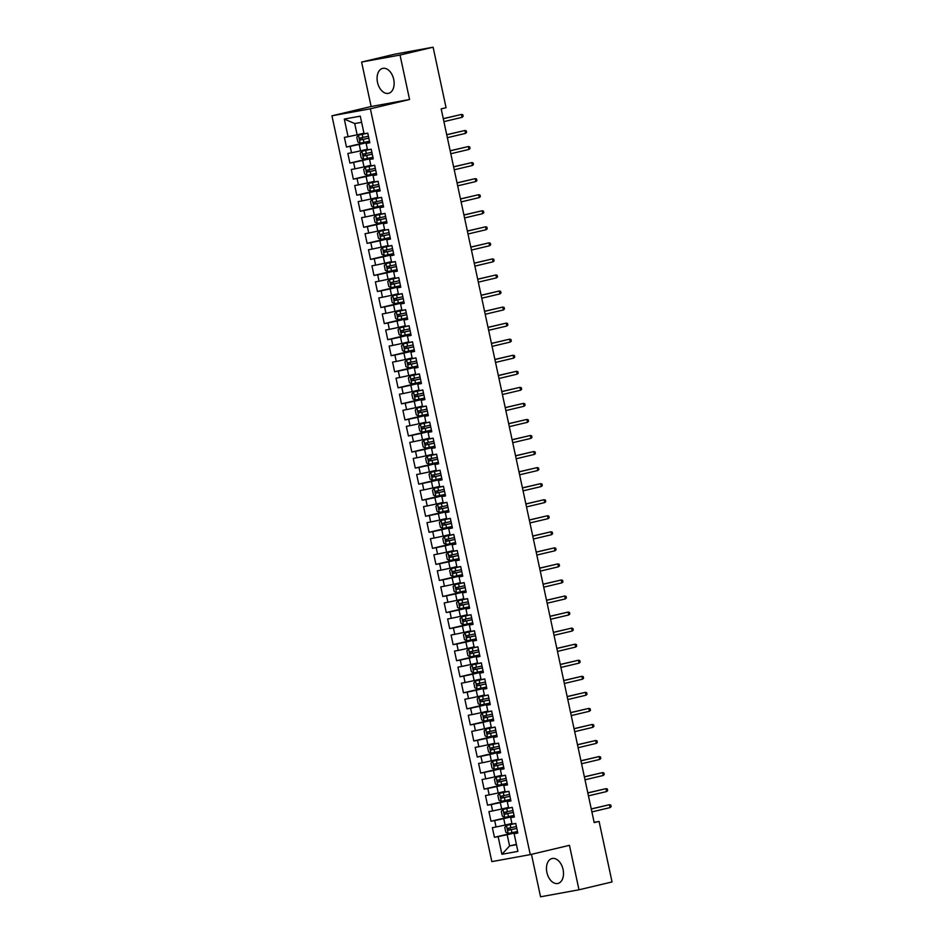 <?xml version="1.0" encoding="UTF-8"?>
<svg xmlns="http://www.w3.org/2000/svg" width="944" height="944" viewBox="0 0 944 944"><rect width="100%" height="100%" fill="white"/><g stroke="black" fill="none" stroke-linecap="round" stroke-linejoin="round"><path stroke-width="1.42" d="M563.084 869.507A12.815 8.225 -103.3 0 0 552.039 858.521A12.815 8.225 -103.3 0 0 546.895 872.457A12.815 8.225 -103.3 0 0 557.939 883.442A12.815 8.225 -103.3 0 0 563.084 869.507M393.707 79.379A12.815 8.225 -103.3 0 0 382.65 68.393A12.815 8.225 -103.3 0 0 377.506 82.34A12.815 8.225 -103.3 0 0 388.562 93.326A12.815 8.225 -103.3 0 0 393.707 79.379M531.46 854.332L540.558 896.8L578.991 889.791L612.054 881.944L599.086 821.433L594.13 822.33M331.946 115.805L491.836 861.624L530.257 854.615L370.367 108.796L331.946 115.805L371.134 106.519L409.566 99.509L400.032 55.047L361.611 62.056L371.134 106.519M361.611 62.056L394.675 54.209L433.107 47.2L400.032 55.047M361.611 122.307L354.72 123.558L344.3 119.062L348.076 136.715L344.395 137.387L346.46 147.028L350.141 146.355L351.522 152.775L347.84 153.447L349.905 163.076L353.587 162.403L354.968 168.823L351.274 169.495L353.339 179.136L357.033 178.463L358.401 184.882L354.72 185.555L356.785 195.184L360.466 194.511L361.847 200.93L358.165 201.603L360.23 211.232L363.912 210.559L365.293 216.99L361.599 217.663L363.664 227.292L367.358 226.619L368.726 233.038L365.045 233.711L367.11 243.34L370.791 242.667L372.172 249.086L368.479 249.759L370.544 259.399L374.237 258.727L375.618 265.146L371.924 265.819L373.989 275.447L377.683 274.775L379.051 281.194L375.37 281.867L377.435 291.495L381.116 290.823L382.497 297.254L378.804 297.926L380.869 307.555L384.562 306.883L385.943 313.302L382.249 313.974L384.314 323.603L388.008 322.931L389.376 329.35L385.695 330.022L387.76 339.663L391.441 338.99L392.822 345.41L389.129 346.082L391.194 355.711L394.887 355.038L396.256 361.458L392.574 362.13L394.639 371.759L398.321 371.086L399.701 377.517L396.02 378.19L398.085 387.819L401.766 387.146L403.147 393.565L399.454 394.238L401.519 403.867L405.212 403.194L406.581 409.613L402.899 410.286L404.964 419.927L408.646 419.254L410.026 425.673L406.345 426.346L408.41 435.975L412.091 435.302L413.472 441.721L409.779 442.394L411.844 452.034L415.537 451.362L416.906 457.781L413.224 458.454L415.289 468.082L418.971 467.41L420.351 473.829L416.67 474.502L418.735 484.13L422.416 483.458L423.797 489.889L420.104 490.561L422.169 500.19L425.862 499.518L427.231 505.937L423.549 506.609L425.614 516.238L429.296 515.566L430.676 521.985L426.983 522.657L429.048 532.298L432.741 531.625L434.122 538.045L430.429 538.717L432.494 548.346L436.187 547.673L437.556 554.093L433.874 554.765L435.939 564.394L439.621 563.721L441.001 570.152L437.308 570.825L439.373 580.454L443.066 579.781L444.447 586.2L440.754 586.873L442.819 596.502L446.512 595.829L447.881 602.248L444.199 602.921L446.264 612.562L449.946 611.889L451.326 618.308L447.633 618.981L449.698 628.61L453.391 627.937L454.76 634.356L451.079 635.029L453.144 644.658L456.825 643.997L458.206 650.416L454.524 651.089L456.589 660.717L460.271 660.045L461.651 666.464L457.958 667.137L460.023 676.765L463.716 676.093L465.085 682.512L461.404 683.185L463.469 692.825L467.15 692.153L468.531 698.572L464.849 699.244L466.914 708.873L470.596 708.201L471.976 714.62L468.283 715.292L470.348 724.933L474.041 724.26L475.41 730.68L471.729 731.352L473.794 740.981L477.475 740.308L478.856 746.728L475.174 747.4L477.239 757.029L480.921 756.356L482.301 762.787L478.608 763.46L480.673 773.089L484.366 772.416L485.735 778.835L482.054 779.508L484.119 789.137L487.8 788.464L489.181 794.883L485.487 795.556L487.552 805.197L491.246 804.524L492.626 810.943L488.933 811.616L490.998 821.245L494.691 820.572L496.06 826.991L492.379 827.664L494.444 837.293L517.548 831.817M344.3 119.062L360.289 116.147L364.077 133.8L367.759 133.128L369.824 142.756L366.142 143.429L367.511 149.86L371.204 149.187L373.269 158.816L369.576 159.489L370.957 165.908L374.638 165.235L376.703 174.864L373.022 175.537L374.402 181.956L378.084 181.283L380.149 190.924L376.467 191.597L377.836 198.016L381.529 197.343L383.594 206.972L379.901 207.645L381.282 214.064L384.963 213.391L387.028 223.032L383.347 223.704L384.727 230.124L388.409 229.451L390.474 239.08L386.792 239.752L388.161 246.172L391.854 245.499L393.919 255.128L390.226 255.8L391.607 262.231L395.288 261.559L397.353 271.188L393.672 271.86L395.052 278.279L398.734 277.607L400.799 287.236L397.117 287.908L398.486 294.327L402.179 293.655L404.244 303.295L400.551 303.968L401.932 310.387L405.613 309.715L407.678 319.343L403.997 320.016L405.377 326.435L409.059 325.763L411.124 335.391L407.442 336.064L408.811 342.495L412.504 341.822L414.569 351.451L410.876 352.124L412.257 358.543L415.938 357.87L418.003 367.499L414.322 368.172L415.69 374.591L419.384 373.918L421.449 383.559L417.755 384.232L419.136 390.651L422.829 389.978L424.894 399.607L421.201 400.28L422.582 406.699L426.263 406.026L428.328 415.655L424.647 416.328L426.015 422.759L429.709 422.086L431.774 431.715L428.08 432.387L429.461 438.807L433.143 438.134L435.208 447.763L431.526 448.435L432.907 454.855L436.588 454.182L438.653 463.823L434.972 464.495L436.34 470.914L440.034 470.242L442.099 479.871L438.405 480.543L439.786 486.962L443.468 486.29L445.533 495.93L441.851 496.603L443.232 503.022L446.913 502.35L448.978 511.978L445.297 512.651L446.665 519.07L450.359 518.398L452.424 528.026L448.73 528.699L450.111 535.13L453.793 534.457L455.858 544.086L452.176 544.759L453.557 551.178L457.238 550.505L459.303 560.134L455.622 560.807L456.99 567.226L460.684 566.553L462.749 576.194L459.055 576.867L460.436 583.286L464.118 582.613L466.183 592.242L462.501 592.915L463.882 599.334L467.563 598.661L469.628 608.29L465.947 608.963L467.315 615.394L471.009 614.721L473.074 624.35L469.38 625.022L470.761 631.442L474.443 630.769L476.508 640.398L472.826 641.07L474.195 647.49L477.888 646.817L479.953 656.458L476.26 657.13L477.64 663.549L481.334 662.877L483.399 672.506L479.705 673.178L481.086 679.597L484.768 678.925L486.833 688.565L483.151 689.238L484.52 695.657L488.213 694.985L490.278 704.613L486.585 705.286L487.965 711.705L491.647 711.033L493.712 720.661L490.03 721.334L491.411 727.765L495.093 727.092L497.158 736.721L493.476 737.394L494.845 743.813L498.538 743.14L500.603 752.769L496.91 753.442L498.29 759.861L501.972 759.188L504.037 768.829L500.355 769.502L501.736 775.921L505.418 775.248L507.483 784.877L503.801 785.55L505.17 791.969L508.863 791.296L510.928 800.925L507.235 801.598L508.615 808.029L512.297 807.356L514.362 816.985L510.68 817.657L512.061 824.077L515.743 823.404L517.808 833.033L514.126 833.705L517.902 851.37L501.913 854.285L498.125 836.62L494.444 837.293M433.107 47.2L446.075 107.722L441.178 108.879L594.177 822.59L599.086 821.433M511.919 823.463L505.111 825.08L503.742 818.649L514.197 816.171M496.06 826.991L505.111 825.08M494.691 820.572L503.742 818.649M514.126 833.705L517.725 832.632M508.486 807.403L501.677 809.02L500.296 802.601L510.751 800.123M492.626 810.943L501.677 809.02M491.246 804.524L500.296 802.601M510.68 817.657L514.279 816.572M505.04 791.355L498.231 792.972L496.863 786.553L507.306 784.075M489.181 794.883L498.231 792.972M487.8 788.464L496.863 786.553M507.235 801.598L510.834 800.524M501.594 775.307L494.798 776.912L493.417 770.493L503.872 768.015M485.735 778.835L494.798 776.912M484.366 772.416L493.417 770.493M503.801 785.55L507.4 784.464M498.161 759.247L491.352 760.864L489.971 754.445L500.426 751.967M482.301 762.787L491.352 760.864M480.921 756.356L489.971 754.445M500.355 769.502L503.954 768.416M494.715 743.199L487.906 744.804L486.538 738.385L496.981 735.907M478.856 746.728L487.906 744.804M477.475 740.308L486.538 738.385M496.91 753.442L500.509 752.368M491.281 727.14L484.473 728.756L483.092 722.337L493.547 719.859M475.41 730.68L484.473 728.756M474.041 724.26L483.092 722.337M493.476 737.394L497.075 736.308M487.836 711.092L481.027 712.708L479.646 706.277L490.101 703.799M471.976 714.62L481.027 712.708M470.596 708.201L479.646 706.277M490.03 721.334L493.629 720.26M484.39 695.032L477.581 696.648L476.213 690.229L486.656 687.751M468.531 698.572L477.581 696.648M467.15 692.153L476.213 690.229M486.585 705.286L490.184 704.2M480.956 678.984L474.148 680.6L472.767 674.181L483.222 671.703M465.085 682.512L474.148 680.6M463.716 676.093L472.767 674.181M483.151 689.238L486.75 688.152M477.511 662.936L470.702 664.541L469.321 658.121L479.776 655.643M461.651 666.464L470.702 664.541M460.271 660.045L469.321 658.121M479.705 673.178L483.304 672.104M474.065 646.876L467.256 648.493L465.888 642.073L476.342 639.595M458.206 650.416L467.256 648.493M456.825 643.997L465.888 642.073M476.26 657.13L479.859 656.045M470.631 630.828L463.823 632.445L462.442 626.014L472.897 623.536M454.76 634.356L463.823 632.445M453.391 627.937L462.442 626.014M472.826 641.07L476.425 639.997M467.186 614.768L460.377 616.385L458.996 609.966L469.451 607.488M451.326 618.308L460.377 616.385M449.946 611.889L458.996 609.966M469.38 625.022L472.979 623.937M463.74 598.72L456.931 600.337L455.563 593.918L466.017 591.44M447.881 602.248L456.931 600.337M446.512 595.829L455.563 593.918M465.947 608.963L469.546 607.889M460.306 582.672L453.498 584.277L452.117 577.858L462.572 575.38M444.447 586.2L453.498 584.277M443.066 579.781L452.117 577.858M462.501 592.915L466.1 591.829M456.861 566.612L450.052 568.229L448.671 561.81L459.126 559.332M441.001 570.152L450.052 568.229M439.621 563.721L448.671 561.81M459.055 576.867L462.654 575.781M453.415 550.564L446.606 552.181L445.238 545.75L455.692 543.272M437.556 554.093L446.606 552.181M436.187 547.673L445.238 545.75M455.622 560.807L459.221 559.733M449.981 534.505L443.173 536.121L441.792 529.702L452.247 527.224M434.122 538.045L443.173 536.121M432.741 531.625L441.792 529.702M452.176 544.759L455.775 543.673M446.536 518.457L439.727 520.073L438.358 513.654L448.801 511.164M430.676 521.985L439.727 520.073M429.296 515.566L438.358 513.654M448.73 528.699L452.329 527.625M443.09 502.397L436.293 504.013L434.913 497.594L445.367 495.116M427.231 505.937L436.293 504.013M425.862 499.518L434.913 497.594M445.297 512.651L448.896 511.565M439.656 486.349L432.848 487.965L431.467 481.546L441.922 479.068M423.797 489.889L432.848 487.965M422.416 483.458L431.467 481.546M441.851 496.603L445.45 495.517M436.211 470.301L429.402 471.906L428.033 465.486L438.476 463.008M420.351 473.829L429.402 471.906M418.971 467.41L428.033 465.486M438.405 480.543L442.004 479.469M432.765 454.241L425.968 455.858L424.588 449.438L435.042 446.96M416.906 457.781L425.968 455.858M415.537 451.362L424.588 449.438M434.972 464.495L438.571 463.41M429.331 438.193L422.523 439.81L421.142 433.379L431.597 430.901M413.472 441.721L422.523 439.81M412.091 435.302L421.142 433.379M431.526 448.435L435.125 447.362M425.886 422.133L419.077 423.75L417.708 417.331L428.151 414.853M410.026 425.673L419.077 423.75M408.646 419.254L417.708 417.331M428.08 432.387L431.679 431.302M422.452 406.085L415.643 407.702L414.263 401.283L424.717 398.805M406.581 409.613L415.643 407.702M405.212 403.194L414.263 401.283M424.647 416.328L428.246 415.254M419.006 390.037L412.198 391.642L410.817 385.223L421.272 382.745M403.147 393.565L412.198 391.642M401.766 387.146L410.817 385.223M421.201 400.28L424.8 399.194M415.561 373.977L408.752 375.594L407.383 369.175L417.838 366.697M399.701 377.517L408.752 375.594M398.321 371.086L407.383 369.175M417.755 384.232L421.354 383.146M412.127 357.929L405.318 359.546L403.938 353.115L414.392 350.637M396.256 361.458L405.318 359.546M394.887 355.038L403.938 353.115M414.322 368.172L417.921 367.098M408.681 341.87L401.873 343.486L400.492 337.067L410.947 334.589M392.822 345.41L401.873 343.486M391.441 338.99L400.492 337.067M410.876 352.124L414.475 351.038M405.236 325.822L398.427 327.438L397.058 321.019L407.513 318.541M389.376 329.35L398.427 327.438M388.008 322.931L397.058 321.019M407.442 336.064L411.041 334.99M401.802 309.774L394.993 311.378L393.613 304.959L404.067 302.481M385.943 313.302L394.993 311.378M384.562 306.883L393.613 304.959M403.997 320.016L407.596 318.93M398.356 293.714L391.548 295.33L390.167 288.911L400.622 286.433M382.497 297.254L391.548 295.33M381.116 290.823L390.167 288.911M400.551 303.968L404.15 302.882M394.911 277.666L388.102 279.282L386.733 272.851L397.188 270.373M379.051 281.194L388.102 279.282M377.683 274.775L386.733 272.851M397.117 287.908L400.716 286.834M391.477 261.606L384.668 263.223L383.288 256.803L393.742 254.325M375.618 265.146L384.668 263.223M374.237 258.727L383.288 256.803M393.672 271.86L397.271 270.775M388.031 245.558L381.223 247.175L379.854 240.755L390.297 238.266M372.172 249.086L381.223 247.175M370.791 242.667L379.854 240.755M390.226 255.8L393.825 254.727M384.586 229.498L377.789 231.115L376.408 224.696L386.863 222.218M368.726 233.038L377.789 231.115M367.358 226.619L376.408 224.696M386.792 239.752L390.391 238.667M381.152 213.45L374.343 215.067L372.963 208.648L383.417 206.17M365.293 216.99L374.343 215.067M363.912 210.559L372.963 208.648M383.347 223.704L386.946 222.619M377.706 197.402L370.898 199.007L369.529 192.588L379.972 190.11M361.847 200.93L370.898 199.007M360.466 194.511L369.529 192.588M379.901 207.645L383.5 206.571M374.261 181.342L367.464 182.959L366.083 176.54L376.538 174.062M358.401 184.882L367.464 182.959M357.033 178.463L366.083 176.54M376.467 191.597L380.066 190.511M370.827 165.294L364.018 166.911L362.638 160.48L373.092 158.002M354.968 168.823L364.018 166.911M353.587 162.403L362.638 160.48M373.022 175.537L376.621 174.463M367.381 149.235L360.573 150.851L359.204 144.432L369.647 141.954M351.522 152.775L360.573 150.851M350.141 146.355L359.204 144.432M369.576 159.489L373.175 158.403M363.947 133.187L357.139 134.803L354.72 123.558M348.076 136.715L357.139 134.803M366.142 143.429L369.741 142.355M409.566 99.509L370.367 108.796M578.991 889.791L569.456 845.328L530.257 854.615M516.403 844.325L509.595 845.942L516.474 844.691M517.631 832.23L507.176 834.708L509.595 845.942L501.913 854.285M498.125 836.62L507.176 834.708M346.46 147.028L369.564 141.541M349.905 163.076L373.01 157.601M353.339 179.136L376.444 173.649M356.785 195.184L379.889 189.709M360.23 211.232L383.335 205.757M363.664 227.292L386.769 221.805M367.11 243.34L390.214 237.864M370.544 259.399L393.66 253.912M373.989 275.447L397.094 269.972M377.435 291.495L400.539 286.02M380.869 307.555L403.985 302.08M384.314 323.603L407.419 318.128M387.76 339.663L410.864 334.176M391.194 355.711L414.298 350.236M394.639 371.759L417.744 366.284M398.085 387.819L421.189 382.344M401.519 403.867L424.623 398.392M404.964 419.927L428.069 414.44M408.41 435.975L431.514 430.499M411.844 452.034L434.948 446.547M415.289 468.082L438.394 462.607M418.735 484.13L441.839 478.655M422.169 500.19L445.273 494.703M425.614 516.238L448.719 510.763M429.048 532.298L452.164 526.811M432.494 548.346L455.598 542.871M435.939 564.394L459.044 558.919M439.373 580.454L462.489 574.979M442.819 596.502L465.923 591.027M446.264 612.562L469.369 607.075M449.698 628.61L472.802 623.134M453.144 644.658L476.248 639.182M456.589 660.717L479.694 655.242M460.023 676.765L483.127 671.29M463.469 692.825L486.573 687.338M466.914 708.873L490.019 703.398M470.348 724.933L493.452 719.446M473.794 740.981L496.898 735.506M477.239 757.029L500.344 751.554M480.673 773.089L503.777 767.614M484.119 789.137L507.223 783.662M487.552 805.197L510.669 799.71M490.998 821.245L514.102 815.769M462.1 117.316L463.138 116.383L462.796 114.767L461.474 114.436L462.1 117.316L443.916 121.634M443.291 118.743L461.474 114.436L443.267 118.649M367.712 133.139L358.508 135.145L356.773 137.128L357.8 141.954L360.219 143.181L369.493 141.211M358.508 135.145L367.771 133.187M368.431 136.231L360.053 138.025L360.502 139.948L368.844 138.154M368.833 138.107L362.26 139.535L361.847 137.6M465.534 133.375L466.572 132.431L466.23 130.827L464.92 130.484L465.534 133.375L447.35 137.682M446.736 134.791L464.92 130.484L446.713 134.697M468.979 149.423L470.018 148.479L469.675 146.875L468.366 146.532L468.979 149.423L450.795 153.742M450.17 150.851L468.366 146.532L450.158 150.757M371.157 149.187L361.941 151.205L360.207 153.188L361.245 158.002L363.664 159.229L372.939 157.259M361.941 151.205L371.216 149.235M371.865 152.291L363.523 154.073L363.936 155.996L372.278 154.214M372.266 154.155L365.706 155.583L365.293 153.66M374.603 165.247L365.387 167.253L363.652 169.236L364.679 174.05L367.11 175.277L376.373 173.318M365.387 167.253L374.65 165.294M375.311 168.339L366.968 170.132L367.381 172.056L375.724 170.262M375.712 170.215L369.139 171.631L368.726 169.708M472.425 165.483L473.463 164.539L473.121 162.934L471.799 162.592L472.425 165.483L454.229 169.79M453.616 166.899L471.799 162.592L453.592 166.805M475.859 181.531L476.897 180.587L476.555 178.982L475.245 178.64L475.859 181.531L457.675 185.85M457.061 182.959L475.245 178.64L457.038 182.853M378.037 181.295L368.833 183.313L367.098 185.295L368.125 190.11L370.544 191.337L379.818 189.366M368.833 183.313L378.096 181.342M378.745 184.387L370.378 186.18L370.827 188.104L379.158 186.322M379.158 186.263L372.585 187.691L372.172 185.767M381.482 197.355L372.266 199.361L370.532 201.343L371.57 206.158L373.989 207.385L383.264 205.426M372.266 199.361L381.541 197.39M382.19 200.447L373.824 202.24L374.261 204.164L382.603 202.37M382.591 202.311L376.031 203.739L375.618 201.815M479.304 197.591L480.343 196.647L480 195.042L478.679 194.7L479.304 197.591L461.12 201.898M460.495 199.007L478.679 194.7L460.471 198.913M384.928 213.403L375.712 215.409L373.977 217.403L375.004 222.218L377.435 223.445L386.698 221.474M375.712 215.409L384.975 213.45M385.636 216.495L377.293 218.288L377.706 220.212L386.049 218.418M386.037 218.371L379.464 219.799L379.051 217.863M482.75 213.639L483.788 212.695L483.446 211.09L482.124 210.748L482.75 213.639L464.554 217.946M463.941 215.067L482.124 210.748L463.917 214.961M388.362 229.451L379.146 231.469L377.423 233.451L378.45 238.266L380.869 239.493L390.143 237.522M379.146 231.469L388.421 229.498M389.07 232.554L380.703 234.348L381.152 236.26L389.483 234.478M389.471 234.419L382.91 235.847L382.497 233.923M486.184 229.687L487.222 228.743L486.88 227.138L485.57 226.808L486.184 229.687L468 234.006M467.386 231.115L485.57 226.808L467.363 231.02M391.807 245.511L382.591 247.517L380.857 249.499L381.895 254.314L384.314 255.541L393.577 253.582M382.591 247.517L391.866 245.558M392.515 248.602L384.149 250.396L384.586 252.319L392.928 250.526M392.916 250.479L386.356 251.895L385.943 249.971M489.629 245.747L490.668 244.803L490.325 243.198L489.004 242.856L489.629 245.747L471.445 250.054M470.82 247.163L489.004 242.856L470.796 247.068M395.253 261.559L386.037 263.577L384.302 265.559L385.329 270.373L387.76 271.601L397.023 269.63M386.037 263.577L395.3 261.606M395.961 264.65L387.618 266.444L388.031 268.367L396.374 266.586M396.362 266.527L389.789 267.954L389.376 266.031M493.075 261.795L494.113 260.851L493.759 259.246L492.449 258.904L493.075 261.795L474.879 266.114M474.266 263.223L492.449 258.904L474.242 263.128M398.687 277.619L389.471 279.625L387.748 281.607L388.775 286.421L391.194 287.649L400.468 285.69M389.471 279.625L398.746 277.654M399.395 280.71L391.028 282.504L391.477 284.427L394.262 283.849L399.808 282.634L393.235 284.002L392.822 282.079M496.509 277.855L497.547 276.911L497.205 275.306L495.895 274.964L496.509 277.855L478.325 282.162M477.699 279.271L495.895 274.964L477.688 279.176M402.132 293.667L392.916 295.673L391.182 297.667L392.22 302.481L394.639 303.708L403.902 301.738M392.916 295.673L402.191 293.714M402.84 296.758L394.474 298.552L394.911 300.475L403.253 298.693M403.241 298.634L396.681 300.062L396.268 298.127M499.954 293.903L500.993 292.959L500.65 291.354L499.329 291.012L499.954 293.903L481.77 298.21M481.145 295.33L499.329 291.012L481.121 295.224M405.578 309.715L396.362 311.732L394.627 313.715L395.654 318.529L398.085 319.756L407.348 317.786M396.362 311.732L405.625 309.762M406.286 312.818L397.943 314.6L398.356 316.535L406.699 314.741M406.687 314.682L400.114 316.11L399.701 314.187M503.388 309.951L504.438 309.007L504.084 307.402L502.774 307.071L503.388 309.951L485.204 314.269M484.591 311.378L502.774 307.071L484.567 311.284M409.012 325.774L399.796 327.78L398.061 329.763L399.1 334.589L401.519 335.804L410.793 333.846M401.46 335.781L399.76 327.828L409.071 325.822M409.72 328.866L401.353 330.66L401.802 332.583L410.133 330.789M410.121 330.742L403.56 332.17L403.147 330.235M506.834 326.01L507.872 325.066L507.53 323.462L506.22 323.119L506.834 326.01L488.65 330.317M488.024 327.426L506.22 323.119L488.013 327.332M412.457 341.822L403.241 343.84L401.507 345.823L402.545 350.637L404.964 351.864L414.227 349.894M403.241 343.84L412.516 341.87M413.165 344.926L404.823 346.708L405.236 348.631L413.578 346.849M413.566 346.79L407.006 348.218L406.593 346.295M510.279 342.058L511.318 341.114L510.975 339.51L509.654 339.167L510.279 342.058L492.095 346.377M491.47 343.486L509.654 339.167L491.446 343.392M415.903 357.882L406.687 359.888L404.952 361.871L405.979 366.685L408.398 367.912L417.673 365.953M406.687 359.888L415.95 357.918M416.611 360.974L408.268 362.767L408.681 364.691L417.024 362.897M417.012 362.85L410.439 364.266L410.026 362.343M513.713 358.118L514.763 357.174L514.409 355.569L513.099 355.227L513.713 358.118L495.529 362.425M494.916 359.534L513.099 355.227L494.892 359.44M419.337 373.93L410.121 375.948L408.386 377.93L409.425 382.745L411.844 383.972L421.118 382.001M410.121 375.948L419.396 373.977M420.045 377.022L411.678 378.815L412.127 380.739L420.458 378.957M420.446 378.898L413.885 380.326L413.472 378.402M517.159 374.166L518.197 373.222L517.855 371.617L516.545 371.275L517.159 374.166L498.975 378.485M498.349 375.594L516.545 371.275L498.338 375.488M422.782 389.99L413.566 391.996L411.832 393.978L412.87 398.793L415.289 400.02L424.552 398.061M413.566 391.996L422.829 390.025M423.49 393.082L415.124 394.875L415.561 396.799L423.903 395.005M423.891 394.946L417.331 396.374L416.918 394.45M520.604 390.226L521.643 389.282L521.3 387.665L519.979 387.335L520.604 390.226L502.42 394.533M501.795 391.642L519.979 387.335L501.771 391.548M426.216 406.038L417.012 408.044L415.277 410.038L416.304 414.853L418.723 416.08L427.998 414.109M417.012 408.044L426.275 406.085M426.936 409.13L418.593 410.923L419.006 412.847L427.349 411.053M427.337 411.006L420.764 412.434L420.351 410.498M524.038 406.274L525.076 405.33L524.734 403.725L523.424 403.383L524.038 406.274L505.854 410.581M505.241 407.69L523.424 403.383L505.217 407.596M429.662 422.086L420.446 424.104L418.711 426.086L419.75 430.901L422.169 432.128L431.443 430.157M420.446 424.104L429.721 422.133M430.37 425.189L422.003 426.983L422.44 428.895L430.783 427.113M430.771 427.054L424.21 428.482L423.797 426.558M527.484 422.322L528.522 421.378L528.18 419.773L526.87 419.431L527.484 422.322L509.3 426.641M508.674 423.75L526.87 419.431L508.663 423.655M433.107 438.146L423.891 440.152L422.157 442.134L423.183 446.949L425.614 448.176L434.877 446.217M423.891 440.152L433.154 438.193M433.815 441.237L425.449 443.031L425.886 444.954L434.228 443.161M434.216 443.114L427.644 444.53L427.231 442.606M530.929 438.382L531.968 437.438L531.625 435.833L530.304 435.491L530.929 438.382L512.734 442.689M512.12 439.798L530.304 435.491L512.096 439.703M436.541 454.194L427.337 456.212L425.602 458.194L426.629 463.008L429.048 464.236L438.323 462.265M427.337 456.212L436.6 454.241M437.261 457.285L428.918 459.079L429.331 461.002L437.662 459.221M437.662 459.162L431.089 460.589L430.676 458.666M534.363 454.43L535.401 453.486L535.059 451.881L533.749 451.539L534.363 454.43L516.179 458.749M515.566 455.858L533.749 451.539L515.542 455.751M439.987 470.254L430.771 472.26L429.036 474.242L430.075 479.056L432.494 480.284L441.768 478.325M430.771 472.26L440.046 470.289M440.695 473.345L432.328 475.139L432.765 477.062L435.55 476.484L441.108 475.269L434.535 476.637L434.122 474.714M537.809 470.49L538.847 469.546L538.505 467.941L537.183 467.599L537.809 470.49L519.625 474.797M518.999 471.906L537.183 467.599L518.976 471.811M443.432 486.302L434.216 488.308L432.482 490.302L433.508 495.116L435.939 496.343L445.202 494.373M434.216 488.308L443.479 486.349M444.14 489.393L435.774 491.187L436.211 493.11L444.553 491.328M444.541 491.269L437.969 492.697L437.556 490.762M541.254 486.538L542.293 485.594L541.95 483.989L540.629 483.647L541.254 486.538L523.059 490.845M522.445 487.965L540.629 483.647L522.421 487.859M446.866 502.35L437.65 504.367L435.927 506.35L436.954 511.164L439.373 512.391L448.648 510.421M437.65 504.367L446.925 502.397M447.574 505.453L439.243 507.235L439.656 509.158L447.987 507.376M447.975 507.317L441.414 508.745L441.001 506.822M544.688 502.586L545.726 501.642L545.384 500.037L544.074 499.706L544.688 502.586L526.504 506.904M525.891 504.013L544.074 499.706L525.867 503.919M450.312 518.409L441.096 520.415L439.361 522.398L440.4 527.224L442.819 528.439L452.093 526.481M441.096 520.415L450.371 518.457M451.02 521.501L442.653 523.295L443.09 525.218L451.433 523.424M451.421 523.377L444.86 524.793L444.447 522.87M548.134 518.645L549.172 517.701L548.83 516.097L547.508 515.754L548.134 518.645L529.95 522.952M529.324 520.061L547.508 515.754L529.301 519.967M453.757 534.457L444.541 536.475L442.807 538.458L443.833 543.272L446.264 544.499L455.527 542.529M444.541 536.475L453.804 534.505M454.465 537.561L446.123 539.343L446.536 541.266L454.878 539.484M454.866 539.425L448.294 540.853L447.881 538.93M551.579 534.693L552.618 533.749L552.264 532.145L550.954 531.802L551.579 534.693L533.384 539.012M532.77 536.121L550.954 531.802L532.746 536.027M457.191 550.517L447.975 552.523L446.252 554.506L447.279 559.32L449.698 560.547L458.973 558.588M447.975 552.523L457.25 550.553M457.899 553.609L449.568 555.391L449.981 557.326L458.312 555.532M458.3 555.485L451.739 556.901L451.326 554.978M555.013 550.753L556.051 549.809L555.709 548.204L554.399 547.862L555.013 550.753L536.829 555.06M536.204 552.169L554.399 547.862L536.192 552.075M460.637 566.565L451.421 568.571L449.686 570.565L450.725 575.38L453.144 576.607L462.407 574.636M451.421 568.571L460.696 566.612M461.345 569.657L452.978 571.45L453.415 573.374L461.758 571.592M461.746 571.533L455.185 572.961L454.772 571.026M558.459 566.801L559.497 565.857L559.155 564.252L557.833 563.91L558.459 566.801L540.275 571.108M539.649 568.229L557.833 563.91L539.626 568.123M464.082 582.613L454.866 584.631L453.132 586.613L454.158 591.428L456.589 592.655L465.852 590.684M454.866 584.631L464.129 582.66M464.79 585.717L456.424 587.51L456.861 589.434L465.203 587.64M465.191 587.581L458.619 589.009L458.206 587.085M561.892 582.849L562.943 581.905L562.589 580.3L561.279 579.97L561.892 582.849L543.709 587.168M543.095 584.277L561.279 579.97L543.071 584.183M467.516 598.673L458.3 600.679L456.566 602.661L457.604 607.488L460.023 608.715L469.298 606.744M458.3 600.679L467.575 598.72M468.224 601.765L459.893 603.558L460.306 605.482L468.637 603.688M468.625 603.641L462.064 605.069L461.651 603.133M565.338 598.909L566.376 597.965L566.034 596.36L564.724 596.018L565.338 598.909L547.154 603.216M546.529 600.325L564.724 596.018L546.517 600.231M470.962 614.721L461.746 616.739L460.011 618.721L461.05 623.536L463.469 624.763L472.732 622.792M461.746 616.739L471.021 614.768M471.67 617.824L463.303 619.618L463.74 621.53L472.083 619.748M472.071 619.689L465.51 621.117L465.097 619.193M568.784 614.957L569.822 614.013L569.48 612.408L568.158 612.066L568.784 614.957L550.6 619.276M549.974 616.385L568.158 612.066L549.951 616.29M474.407 630.781L465.191 632.787L463.457 634.769L464.483 639.584L466.902 640.811L476.177 638.852M465.191 632.787L474.454 630.828M475.115 633.872L466.737 635.666L467.186 637.589L475.528 635.796M475.516 635.749L468.944 637.165L468.531 635.241M572.217 631.017L573.268 630.073L572.914 628.468L571.604 628.126L572.217 631.017L554.034 635.324M553.42 632.433L571.604 628.126L553.396 632.338M477.841 646.829L468.625 648.847L466.891 650.829L467.929 655.643L470.348 656.871L479.623 654.9M468.625 648.847L477.9 646.876M478.549 649.92L470.218 651.714L470.631 653.637L478.962 651.856M478.95 651.797L472.389 653.224L471.976 651.301M575.663 647.065L576.701 646.121L576.359 644.516L575.049 644.174L575.663 647.065L557.479 651.384M556.854 648.493L575.049 644.174L556.842 648.386M481.287 662.889L472.071 664.895L470.336 666.877L471.375 671.691L473.794 672.919L483.057 670.96M472.071 664.895L481.346 662.924M481.995 665.98L473.628 667.774L474.065 669.697L482.408 667.904M482.396 667.845L475.835 669.272L475.422 667.349M579.109 663.125L580.147 662.181L579.805 660.576L578.483 660.234L579.109 663.125L560.925 667.432M560.299 664.541L578.483 660.234L560.276 664.446M484.72 678.937L475.516 680.943L473.782 682.937L474.808 687.751L477.227 688.978L486.502 687.008M475.516 680.943L484.779 678.984M485.44 682.028L477.062 683.822L477.511 685.745L480.295 685.167L485.853 683.952L479.269 685.332L478.856 683.397M582.542 679.173L583.581 678.229L583.239 676.624L581.929 676.282L582.542 679.173L564.359 683.48M563.745 680.6L581.929 676.282L563.721 680.494M488.166 694.985L478.95 697.002L477.216 698.985L478.254 703.799L480.673 705.026L489.948 703.056M478.95 697.002L488.225 695.032M488.874 698.088L480.531 699.87L480.944 701.793L489.287 700.011M489.275 699.952L482.714 701.38L482.301 699.457M585.988 695.221L587.026 694.277L586.684 692.672L585.374 692.33L585.988 695.221L567.804 699.539M567.179 696.648L585.374 692.33L567.167 696.554M491.612 711.044L482.396 713.05L480.661 715.033L481.688 719.847L484.119 721.074L493.382 719.116M482.396 713.05L491.659 711.092M492.32 714.136L483.953 715.93L484.39 717.853L492.733 716.059M492.721 716.012L486.148 717.428L485.735 715.505M589.434 711.28L590.472 710.336L590.13 708.732L588.808 708.389L589.434 711.28L571.238 715.587M570.624 712.696L588.808 708.389L570.601 712.602M495.045 727.092L485.841 729.11L484.107 731.093L485.133 735.907L487.552 737.134L496.827 735.164M485.841 729.11L495.104 727.14M495.765 730.184L487.423 731.978L487.836 733.901L496.178 732.119M496.166 732.06L489.594 733.488L489.181 731.565M592.867 727.328L593.906 726.384L593.564 724.78L592.254 724.437L592.867 727.328L574.684 731.647M574.07 728.756L592.254 724.437L574.046 728.662M498.491 743.152L489.275 745.158L487.541 747.141L488.579 751.955L490.998 753.182L500.273 751.223M489.275 745.158L498.55 743.188M499.199 746.244L490.856 748.026L491.269 749.961L499.612 748.167M499.6 748.12L493.039 749.536L492.626 747.613M596.313 743.388L597.351 742.444L597.009 740.839L595.688 740.497L596.313 743.388L578.129 747.695M577.504 744.804L595.688 740.497L577.48 744.71M501.937 759.2L492.721 761.206L490.986 763.2L492.013 768.015L494.444 769.242L503.707 767.271M492.721 761.206L501.984 759.247M502.645 762.292L494.278 764.085L494.715 766.009L503.058 764.227M503.046 764.168L496.473 765.596L496.06 763.661M599.759 759.436L600.797 758.492L600.455 756.887L599.133 756.545L599.759 759.436L581.563 763.743M580.949 760.864L599.133 756.545L580.926 760.758M505.37 775.248L496.155 777.266L494.432 779.248L495.458 784.063L497.877 785.29L507.152 783.319M496.155 777.266L505.429 775.295M506.078 778.352L497.712 780.145L498.161 782.069L506.491 780.275M506.48 780.216L499.919 781.644L499.506 779.72M603.192 775.484L604.231 774.54L603.889 772.935L602.579 772.605L603.192 775.484L585.009 779.803M584.395 776.912L602.579 772.605L584.371 776.818M508.816 791.308L499.6 793.314L497.866 795.296L498.904 800.123L501.323 801.338L510.598 799.379M499.6 793.314L508.875 791.355M509.524 794.4L501.181 796.193L501.594 798.117L509.937 796.323M509.925 796.276L503.364 797.704L502.951 795.768M606.638 791.544L607.676 790.6L607.334 788.995L606.013 788.653L606.638 791.544L588.454 795.851M587.829 792.96L606.013 788.653L587.805 792.866M512.262 807.356L503.046 809.374L501.311 811.356L502.338 816.171L504.769 817.398L514.032 815.427M503.046 809.374L512.309 807.403M512.97 810.459L504.603 812.253L505.04 814.165L513.383 812.383M513.371 812.324L506.798 813.752L506.385 811.828M610.084 807.592L611.122 806.648L610.768 805.043L609.458 804.701L610.084 807.592L591.888 811.911M591.274 809.02L609.458 804.701L591.251 808.925M515.695 823.416L506.48 825.422L504.757 827.404L505.783 832.219L508.202 833.446L517.477 831.487M506.48 825.422L515.754 823.451M516.403 826.507L508.037 828.301L508.486 830.224L516.816 828.431M516.805 828.384L510.244 829.8L509.831 827.876M358.46 135.204L360.16 143.146M363.287 139.37L363.936 142.414M362.213 134.39L362.874 137.446M362.26 139.535L360.502 139.948M361.906 151.252L363.605 159.194M366.72 155.418L367.381 158.474M365.658 150.45L366.307 153.494M365.706 155.583L363.936 155.996M365.34 167.3L367.051 175.254M370.166 171.478L370.815 174.522M369.104 166.498L369.753 169.542M369.139 171.631L367.381 172.056M368.785 183.36L370.485 191.302M373.612 187.526L374.261 190.582M372.538 182.546L373.199 185.602M372.585 187.691L370.827 188.104M372.219 199.408L373.93 207.361M377.045 203.574L377.706 206.63M375.983 198.606L376.632 201.65M376.031 203.739L374.261 204.164M375.665 215.468L377.364 223.409M380.491 219.633L381.14 222.678M379.429 214.654L380.078 217.71M379.464 219.799L377.706 220.212M379.11 231.516L380.81 239.457M383.937 235.681L384.586 238.738M382.863 230.714L383.524 233.758M382.91 235.847L381.152 236.26M382.544 247.564L384.255 255.517M387.37 251.741L388.031 254.786M386.308 246.762L386.957 249.806M386.356 251.895L384.586 252.319M385.99 263.624L387.689 271.565M390.816 267.789L391.465 270.845M389.754 262.81L390.403 265.866M389.789 267.954L388.031 268.367M389.435 279.672L391.135 287.625M394.262 283.849L394.911 286.893M393.188 278.869L393.849 281.914M393.235 284.002L391.477 284.427M392.869 295.732L394.58 303.673M397.695 299.897L398.356 302.941M396.633 294.917L397.282 297.974M396.681 300.062L394.911 300.475M396.315 311.78L398.014 319.721M401.141 315.945L401.79 319.001M400.067 310.977L400.728 314.022M400.114 316.11L398.356 316.535M404.587 332.005L405.236 335.049M403.513 327.025L404.174 330.081M403.56 332.17L401.802 332.583M403.194 343.887L404.905 351.829M408.02 348.053L408.681 351.109M406.958 343.073L407.607 346.129M407.006 348.218L405.236 348.631M406.64 359.935L408.339 367.889M411.466 364.113L412.115 367.157M410.392 359.133L411.053 362.177M410.439 364.266L408.681 364.691M410.085 375.995L411.785 383.937M414.9 380.161L415.561 383.217M413.838 375.181L414.487 378.237M413.885 380.326L412.127 380.739M413.519 392.043L415.23 399.996M418.345 396.209L419.006 399.265M417.283 391.241L417.932 394.285M417.331 396.374L415.561 396.799M416.965 408.103L418.664 416.044M421.791 412.268L422.44 415.313M420.717 407.289L421.378 410.345M420.764 412.434L419.006 412.847M420.41 424.151L422.11 432.092M425.225 428.316L425.886 431.373M424.163 423.349L424.812 426.393M424.21 428.482L422.44 428.895M423.844 440.199L425.555 448.152M428.67 444.376L429.319 447.421M427.608 439.397L428.257 442.441M427.644 444.53L425.886 444.954M427.29 456.259L428.989 464.2M432.116 460.424L432.765 463.48M431.042 455.445L431.703 458.501M431.089 460.589L429.331 461.002M430.724 472.307L432.435 480.26M435.55 476.484L436.211 479.528M434.488 471.504L435.137 474.549M434.535 476.637L432.765 477.062M434.169 488.367L435.868 496.308M438.995 492.532L439.644 495.576M437.933 487.552L438.582 490.609M437.969 492.697L436.211 493.11M437.615 504.415L439.314 512.356M442.441 508.58L443.09 511.636M441.367 503.612L442.028 506.657M441.414 508.745L439.656 509.158M441.049 520.463L442.76 528.416M445.875 524.64L446.536 527.684M444.813 519.66L445.462 522.716M444.86 524.793L443.09 525.218M444.494 536.522L446.193 544.464M449.32 540.688L449.969 543.744M448.258 535.708L448.907 538.764M448.294 540.853L446.536 541.266M447.94 552.57L449.639 560.524M452.766 556.748L453.415 559.792M451.692 551.768L452.353 554.812M451.739 556.901L449.981 557.326M451.374 568.63L453.085 576.572M456.2 572.796L456.861 575.84M455.138 567.816L455.787 570.872M455.185 572.961L453.415 573.374M454.819 584.678L456.518 592.631M459.645 588.844L460.294 591.9M458.572 583.876L459.232 586.92M458.619 589.009L456.861 589.434M458.265 600.738L459.964 608.679M463.091 604.903L463.74 607.948M462.017 599.924L462.678 602.98M462.064 605.069L460.306 605.482M461.699 616.786L463.41 624.727M466.525 620.951L467.186 624.008M465.463 615.984L466.112 619.028M465.51 621.117L463.74 621.53M465.144 632.834L466.843 640.787M469.97 637.011L470.619 640.056M468.897 632.032L469.557 635.076M468.944 637.165L467.186 637.589M468.59 648.894L470.289 656.835M473.404 653.059L474.065 656.115M472.342 648.08L472.991 651.136M472.389 653.224L470.631 653.637M472.024 664.942L473.735 672.895M476.85 669.107L477.511 672.163M475.788 664.139L476.437 667.184M475.835 669.272L474.065 669.697M475.469 681.002L477.168 688.943M480.295 685.167L480.944 688.211M479.222 680.187L479.882 683.244M479.269 685.332L477.511 685.745M478.915 697.05L480.614 704.991M483.729 701.215L484.39 704.271M482.667 696.247L483.316 699.292M482.714 701.38L480.944 701.793M482.349 713.098L484.06 721.051M487.175 717.275L487.824 720.319M486.113 712.295L486.762 715.34M486.148 717.428L484.39 717.853M485.794 729.157L487.493 737.099M490.62 733.323L491.269 736.379M489.547 728.343L490.207 731.399M489.594 733.488L487.836 733.901M489.228 745.205L490.939 753.159M494.054 749.383L494.715 752.427M492.992 744.403L493.641 747.447M493.039 749.536L491.269 749.961M492.674 761.265L494.373 769.207M497.5 765.431L498.149 768.475M496.438 760.451L497.087 763.507M496.473 765.596L494.715 766.009M496.119 777.313L497.818 785.255M500.945 781.479L501.594 784.535M499.872 776.511L500.532 779.555M499.919 781.644L498.161 782.069M499.553 793.361L501.264 801.314M504.379 797.538L505.04 800.583M503.317 792.559L503.966 795.615M503.364 797.704L501.594 798.117M502.999 809.421L504.698 817.362M507.825 813.586L508.474 816.643M506.763 808.607L507.412 811.663M506.798 813.752L505.04 814.165M506.444 825.469L508.143 833.422M511.27 829.646L511.919 832.691M510.197 824.667L510.857 827.711M510.244 829.8L508.486 830.224"/></g></svg>
